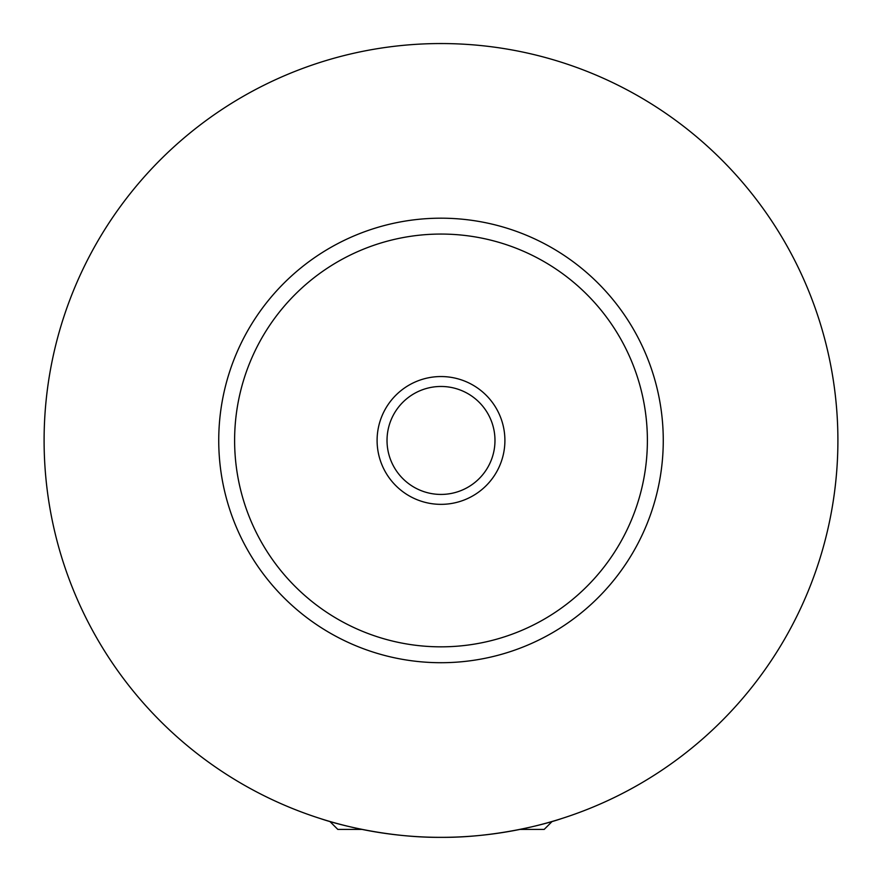 <?xml version="1.0" encoding="UTF-8"?>
<svg xmlns="http://www.w3.org/2000/svg" width="882" height="882" viewBox="0 0 882 882"><rect width="100%" height="100%" fill="white"/><g stroke="black" fill="none" stroke-linecap="round" stroke-linejoin="round"><path stroke-width="1.32" d="M362.017 829.411L337.806 829.411L329.868 821.473M552.132 821.473L544.194 829.411L519.983 829.411M320.353 818.562C336.549 824.185 387.11 837.79 441 837.349C494.89 837.79 545.451 824.185 561.647 818.562M504.901 440.449A63.901 63.901 0 0 0 441 376.548A63.901 63.901 0 0 0 377.099 440.449A63.901 63.901 0 0 0 441 504.35A63.901 63.901 0 0 0 504.901 440.449M387.022 440.449A53.978 53.978 0 0 0 441 494.427A53.978 53.978 0 0 0 494.978 440.449A53.978 53.978 0 0 0 441 386.47A53.978 53.978 0 0 0 387.022 440.449M663.264 440.449A222.264 222.264 0 0 1 441 662.713A222.264 222.264 0 0 1 218.736 440.449A222.264 222.264 0 0 1 441 218.185A222.264 222.264 0 0 1 663.264 440.449M837.9 440.449A396.9 396.9 0 0 1 441 837.349A396.9 396.9 0 0 1 44.1 440.449A396.9 396.9 0 0 1 441 43.549A396.9 396.9 0 0 1 837.9 440.449M647.388 440.449A206.388 206.388 0 0 0 441 234.061A206.388 206.388 0 0 0 234.612 440.449A206.388 206.388 0 0 0 441 646.837A206.388 206.388 0 0 0 647.388 440.449"/></g></svg>
